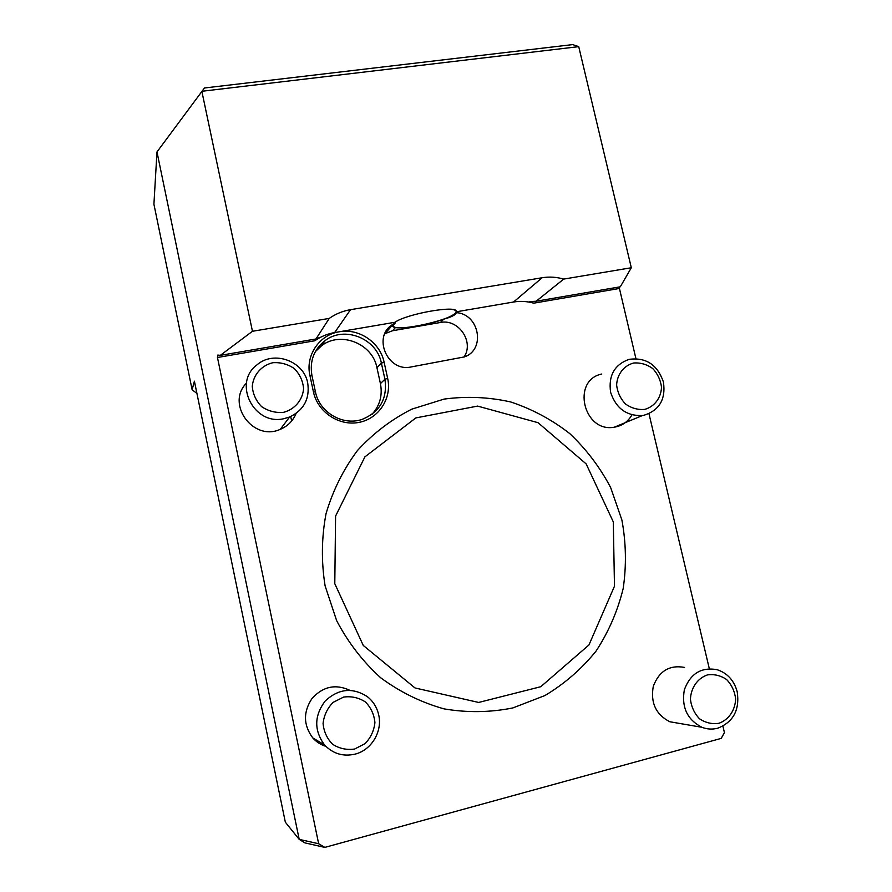 <?xml version="1.0" encoding="UTF-8"?>
<svg xmlns="http://www.w3.org/2000/svg" width="892" height="892" viewBox="0 0 892 892"><rect width="100%" height="100%" fill="white"/><g stroke="black" fill="none" stroke-linecap="round" stroke-linejoin="round"><path stroke-width="1.34" d="M334.79 583.702L335.593 516.055L364.906 456.86L415.839 417.913L477.588 406.094L538.054 422.697L586.156 463.907L613.306 521.909L614.476 586.2L588.954 644.961L540.764 686.717L478.658 702.45L414.992 687.955L363.267 645.451L334.79 583.702M325.101 585.854L336.618 620.576C348.025 642.351 362.698 661.418 380.672 677.764C400.118 692.092 421.236 702.461 444.026 708.872C467.218 712.808 490.176 712.496 512.9 707.925L544.878 695.57C564.614 683.774 581.707 668.911 596.124 650.993C608.701 631.703 617.721 610.842 623.207 588.397C626.53 565.528 626.084 542.726 621.891 520.003L610.663 487.578C599.948 467.23 586.3 449.222 569.732 433.568C551.791 419.597 532.1 409.06 510.681 401.957C488.66 397.029 466.449 396.081 444.049 399.103L411.781 409.16C391.354 419.519 373.224 433.322 357.413 450.56C343.342 469.482 332.883 490.511 326.037 513.658C321.533 537.508 321.22 561.581 325.101 585.854M315.367 351.604L321.644 345.672C340.777 330.809 372.6 343.71 376.959 367.772L380.427 383.616C382.679 395.368 379.858 405.615 371.986 414.356M192.126 389.782L194.4 381.185L285.34 822.19L299.21 839.383L156.981 151.93L153.915 204.212L192.126 389.782L196.931 393.428M384.798 333.731L392.614 330.731L440.38 322.491C458.488 318.511 474.499 341.993 463.985 357.079M350.545 309.68L334.634 332.571C327.375 333.831 320.763 336.574 314.787 340.777L319.213 337.689L315.958 338.971L329.237 318.411C335.66 313.906 342.762 310.996 350.545 309.68L542.135 277.746C549.338 276.576 556.541 277.022 563.733 279.084L631.313 267.745L620.297 286.8L536.181 301.217L529.803 301.63L533.75 303.168C527.016 301.284 520.281 300.894 513.536 302.02L456.169 311.821C455.5 313.884 451.374 316.325 443.77 319.158L443.77 319.158C428.695 324.811 403.886 329.103 395.502 327.464L392.391 326.093M563.733 279.084L536.181 301.217M304.919 842.873L299.21 839.383L318.656 843.732L324.811 847.4L304.919 842.873M631.313 267.745L578.73 46.64L572.664 44.6L204.458 87.996L156.981 151.93M578.73 46.64L201.837 91.285L252.458 331.278L329.237 318.411M315.958 338.971L220.302 355.362L252.458 331.278M318.656 843.732L217.458 357.491L217.782 355.072L220.302 355.362M334.634 332.571L339.272 331.779C358.997 328.011 380.204 342.506 384.118 362.252L381.386 363.133C376.937 338.648 344.568 325.48 325.112 340.588C313.895 349.441 309.502 361.093 311.944 375.532L315.456 391.9C319.28 412.282 342.718 426.064 361.929 419.452C379.936 412.071 387.596 398.668 384.92 379.245L381.386 363.133L376.959 367.772M392.179 325.39L392.357 324.71M392.29 324.755L392.123 325.446M384.118 362.252L387.663 378.386C392.145 398.088 378.832 418.749 358.918 422.407C339.072 426.354 317.585 412.026 313.438 391.9L309.925 375.499C305.22 355.529 319.381 334.712 339.272 331.779L394.978 322.268L395.156 323.094L392.357 326.372L395.524 327.453M456.135 311.23L456.303 312.646C479.26 313.951 485.939 349.541 464.498 356.878L411.134 366.947C387.173 372.533 371.853 335.66 393.283 324.119L395.156 323.094M456.303 312.646C455.734 314.887 451.553 317.061 443.77 319.158L440.38 322.491M635.918 358.606L619.093 287.012M324.811 847.4L721.215 738.386L724.427 732.588L722.91 726.166M709.318 668.71L648.963 413.687M456.18 311.408C457.273 304.886 406.808 313.75 394.922 322.28L396.985 321.087M325.87 746.359C320.741 744.753 316.37 741.943 312.769 737.896C303.291 725.084 303.079 711.894 312.122 698.324C323.105 686.439 335.66 683.763 349.798 690.297M631.937 414.88C627.968 421.793 622.081 425.908 614.309 427.201C583.468 433.033 571.159 380.226 601.766 374.027M679.514 723.434L669.836 721.762C655.899 714.548 650.379 702.751 653.279 686.361C659.088 671.04 669.491 664.718 684.51 667.406M296.066 413.487C293.011 420.89 287.748 426.175 280.255 429.342C253.295 441.796 225.598 403.953 246.482 383.114M449.836 309.234C453.794 309.435 455.879 310.16 456.091 311.408C458.377 318.555 395.613 332.961 392.413 326.037M354.86 754.186C371.373 750.284 382.623 731.563 378.71 714.949C376.993 707.378 373.179 701.257 367.236 696.563C352.452 687.174 338.425 688.669 325.156 701.045C314.174 715.73 313.951 730.336 324.465 744.865C332.85 753.684 342.974 756.795 354.86 754.186M354.626 749.035L365.051 743.649C370.726 737.762 374.016 730.738 374.919 722.598C374.138 714.492 370.96 707.601 365.408 701.948C358.774 697.656 351.515 696.028 343.621 697.076L333.151 702.35C327.397 708.192 324.03 715.217 323.071 723.434C323.818 731.63 327.018 738.587 332.649 744.296C339.373 748.6 346.698 750.172 354.626 749.035M643.823 415.315C659.389 410.387 665.923 399.293 663.425 382.021C657.449 364.694 645.986 357.135 629.038 359.353C614.421 364.683 608.277 375.677 610.607 392.324C616.004 408.402 626.608 416.14 642.418 415.549L643.823 415.315M644.648 409.406C654.46 406.707 661.083 397.943 661.496 387.217C660.604 380.025 657.66 373.793 652.688 368.496C646.823 364.349 640.489 362.52 633.677 363.011C623.854 365.586 617.108 374.305 616.617 385.11C617.498 392.38 620.453 398.679 625.493 404.009C631.424 408.168 637.813 409.974 644.648 409.406M717.759 728.195C733.38 722.018 739.858 709.876 737.205 691.779C734.105 680.484 727.415 673.126 717.146 669.702C701.335 666.859 690.397 673.56 684.342 689.795C681.354 707.166 687.208 719.666 701.915 727.292C707.155 729.299 712.429 729.6 717.759 728.195M718.863 723.301C728.719 719.844 735.309 710.155 735.632 698.782C734.673 691.233 731.663 684.822 726.601 679.526C720.669 675.5 714.28 673.962 707.423 674.909C697.555 678.254 690.832 687.888 690.441 699.35C691.389 706.977 694.422 713.466 699.54 718.796C705.55 722.821 711.983 724.326 718.863 723.301M283.812 418.705L289.61 417.021C303.916 410.064 309.948 398.746 307.718 383.058C303.882 361.004 273.744 350.043 256.941 364.884C232.422 382.947 253.819 425.863 283.812 418.705M283.322 412.394C294.683 409.495 302.644 400.118 303.592 388.633C302.89 380.929 299.801 374.25 294.327 368.586C287.804 364.148 280.623 362.197 272.796 362.721C261.423 365.486 253.295 374.807 252.269 386.392C252.949 394.164 256.06 400.909 261.601 406.629C268.213 411.078 275.461 412.996 283.322 412.394M323.64 745.578L324.733 745.166M291.729 420.913L290.636 416.597M380.427 383.616L384.92 379.245L387.663 378.386M392.614 330.731L395.502 327.464M542.135 277.746L513.536 302.02M619.327 288.473L533.75 303.168M314.787 340.777L217.458 357.491M311.944 375.532L309.925 375.499M315.456 391.9L313.438 391.9M321.644 345.672L325.112 340.588M385.099 333.541L393.283 324.119M312.769 737.896L324.465 744.865M614.309 427.201L642.418 415.549M669.836 721.762L701.915 727.292M280.255 429.342L289.61 417.021"/></g></svg>
